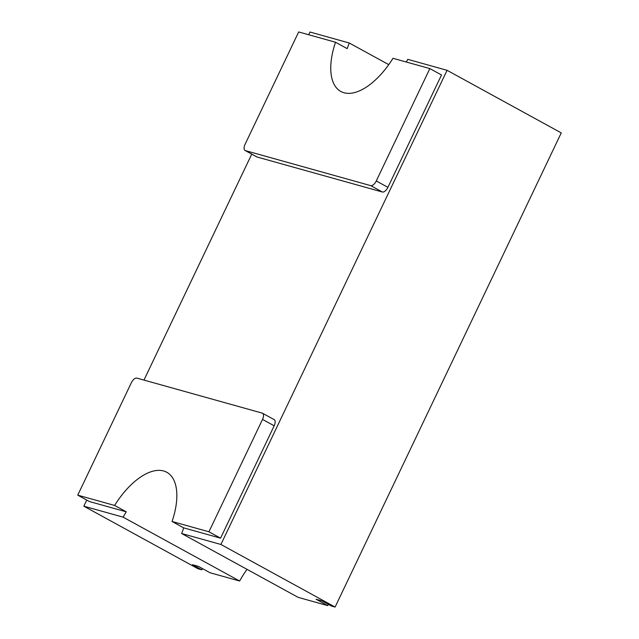 <?xml version="1.0" encoding="UTF-8"?>
<svg xmlns="http://www.w3.org/2000/svg" width="639" height="639" viewBox="0 0 639 639"><rect width="100%" height="100%" fill="white"/><g stroke="black" fill="none" stroke-linecap="round" stroke-linejoin="round"><path stroke-width="0.96" d="M198.394 566.362L192.483 564.716L201.804 569.82L198.018 568.766L83.829 506.184L123.119 517.159L239.641 581.019L210.047 572.752L198.394 566.362M447.068 70.314L561.258 132.896L335.1 607.05L331.314 605.988L321.992 600.884L316.081 599.23L327.735 605.62L298.141 597.353L181.62 533.501L220.91 544.468L447.068 70.314L407.778 59.339A61.032 30.001 118.7 0 1 406.26 61.999M335.1 607.05L220.91 544.468M335.539 42.246A61.032 30.001 -61.3 0 0 340.819 91.457A61.032 30.001 -61.3 0 0 392.985 58.293L429.855 68.589L376.259 180.965A6.102 3.003 118.7 0 1 370.7 185.622L245.408 150.628A6.102 3.003 118.7 0 1 245.088 150.5A6.102 3.003 118.7 0 1 245.072 144.318L298.669 31.95L335.539 42.246L347.193 48.636A61.032 30.001 118.7 0 1 349.285 43.005L309.987 32.03L308.693 34.746M251.742 154.143L143.975 380.085M86.744 500.073L83.829 506.184M349.285 43.005L388.752 64.635M327.735 605.62A122.065 60.01 -61.3 0 0 328.294 604.334M239.641 581.019A61.032 30.001 118.7 0 1 247.013 569.333M114.613 505.441A61.032 30.001 118.7 0 1 166.779 472.269A61.032 30.001 118.7 0 1 172.059 521.48L208.929 531.784L262.525 419.408A6.102 3.003 118.7 0 0 262.509 413.233A6.102 3.003 118.7 0 0 262.19 413.106L136.898 378.112A6.102 3.003 118.7 0 0 131.338 382.769L77.742 495.145L114.613 505.441L126.258 511.823L89.388 501.527L77.742 495.145M262.509 413.233L274.163 419.615A6.102 3.003 118.7 0 1 274.179 425.798L220.575 538.166L183.712 527.87L172.059 521.48M183.712 527.87A61.032 30.001 118.7 0 1 181.62 533.501M123.119 517.159A61.032 30.001 118.7 0 1 126.258 511.823M429.855 68.589L441.509 74.979L387.913 187.347A6.102 3.003 118.7 0 1 382.346 192.004L257.054 157.01A6.102 3.003 118.7 0 1 256.742 156.882L245.088 150.5M220.575 538.166L208.929 531.784M202.443 568.582A134.27 66.009 -61.3 0 0 201.804 569.82M257.054 157.01L245.408 150.628M382.346 192.004L370.7 185.622M387.913 187.347L376.259 180.965M274.179 425.798L262.525 419.408"/></g></svg>
